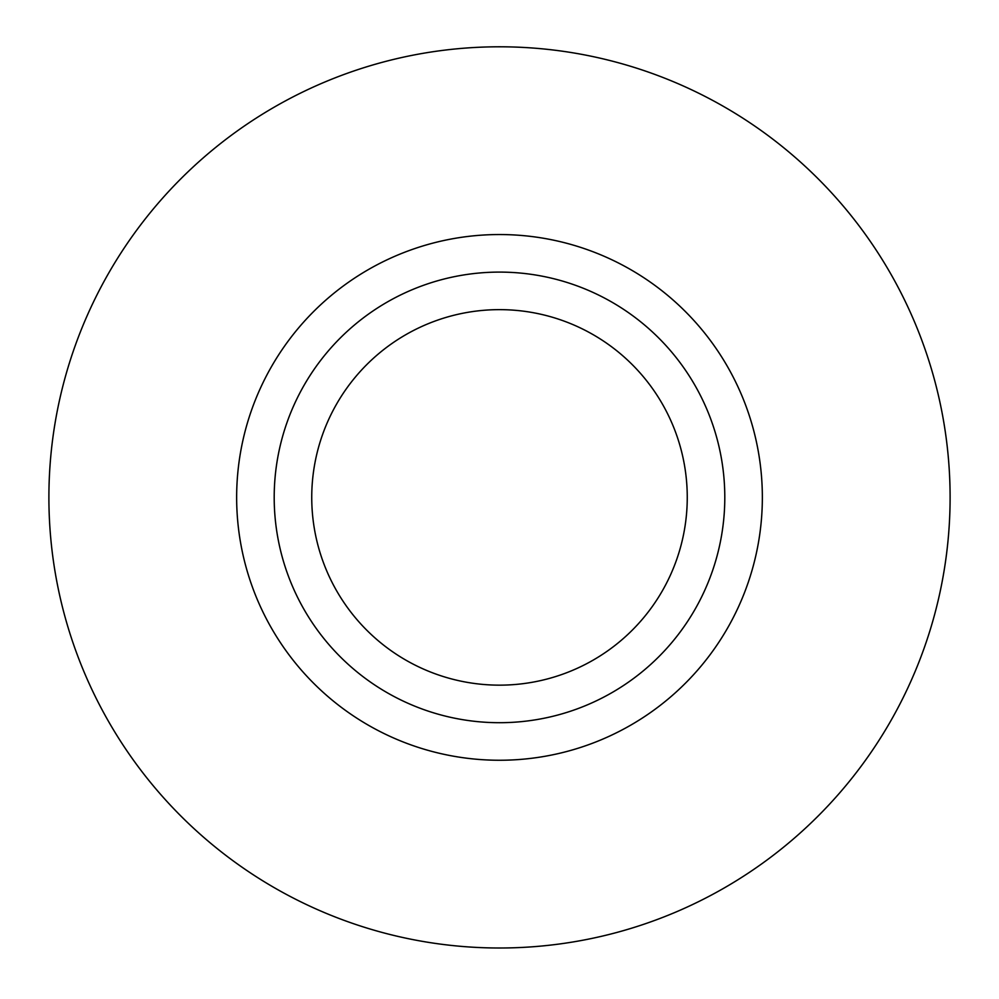 <?xml version="1.0" encoding="UTF-8"?>
<svg xmlns="http://www.w3.org/2000/svg" width="999" height="999" viewBox="0 0 999 999"><rect width="100%" height="100%" fill="white"/><g stroke="black" fill="none" stroke-linecap="round" stroke-linejoin="round"><path stroke-width="1.5" d="M499.5 948.001A450.599 450.599 0 0 0 889.734 272.103A450.599 450.599 0 0 0 109.266 272.103A450.599 450.599 0 0 0 499.5 948.001M499.5 760.251A262.849 262.849 0 0 0 727.135 365.971A262.849 262.849 0 0 0 271.865 365.971A262.849 262.849 0 0 0 499.5 760.251M499.5 722.702A225.299 225.299 0 0 0 694.617 384.752A225.299 225.299 0 0 0 304.383 384.752A225.299 225.299 0 0 0 499.5 722.702M499.5 685.152A187.75 187.75 0 0 0 662.1 403.521A187.75 187.75 0 0 0 336.9 403.521A187.75 187.75 0 0 0 499.5 685.152"/></g></svg>
